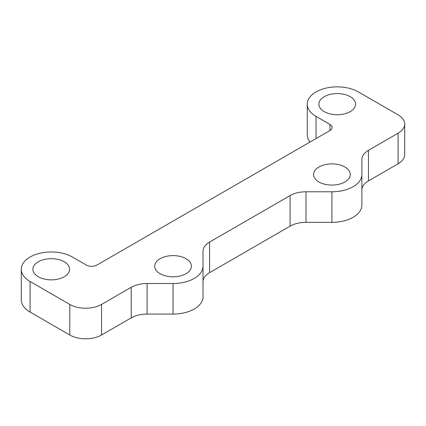 <?xml version="1.0" encoding="UTF-8"?>
<svg xmlns="http://www.w3.org/2000/svg" width="426" height="426" viewBox="0 0 426 426"><rect width="100%" height="100%" fill="white"/><g stroke="black" fill="none" stroke-linecap="round" stroke-linejoin="round"><path stroke-width="0.64" d="M344.9 166.992A18.35 10.591 180 0 1 350.273 174.484A18.35 10.591 180 0 1 338.947 184.272A18.35 10.591 180 0 1 318.952 181.977A18.35 10.591 180 0 1 313.573 174.484A18.35 10.591 180 0 1 324.905 164.697A18.35 10.591 180 0 1 344.9 166.992M350.193 96.675A18.35 10.591 180 0 1 355.566 104.162A18.35 10.591 180 0 1 344.24 113.95A18.35 10.591 180 0 1 324.245 111.655A18.35 10.591 180 0 1 318.872 104.162A18.35 10.591 180 0 1 330.198 94.38A18.35 10.591 180 0 1 350.193 96.675M186.029 258.715A18.35 10.591 0 0 0 166.034 256.42A18.35 10.591 0 0 0 154.707 266.207A18.35 10.591 0 0 0 160.08 273.7A18.35 10.591 0 0 0 180.076 275.995A18.35 10.591 0 0 0 191.402 266.207A18.35 10.591 0 0 0 186.029 258.715M64.23 261.772A18.35 10.591 0 0 0 44.235 259.477A18.35 10.591 0 0 0 32.908 269.264A18.35 10.591 0 0 0 38.281 276.756A18.35 10.591 0 0 0 58.277 279.051A18.35 10.591 0 0 0 69.603 269.264A18.35 10.591 0 0 0 64.23 261.772M329.937 130.537A7.487 4.324 0 0 0 332.131 127.475A7.487 4.324 0 0 0 329.937 124.419L329.937 130.537L96.931 265.063A7.487 4.324 180 0 1 86.34 265.063L72.441 257.032A29.958 17.296 0 0 0 39.794 253.284A29.958 17.296 0 0 0 21.3 269.264A29.958 17.296 0 0 0 30.076 281.495L69.789 304.425A22.466 12.972 0 0 0 101.564 304.425L131.224 287.3A22.466 12.972 180 0 1 147.108 283.503L173.057 283.503A29.958 17.296 0 0 0 203.01 266.207L203.01 251.228A22.466 12.972 180 0 1 209.592 242.053L290.09 195.582L290.09 226.153A22.466 12.972 180 0 1 305.98 222.356L305.98 191.78A22.466 12.972 0 0 0 290.09 195.582M21.3 269.264L21.3 299.84A29.958 17.296 0 0 0 30.076 312.066L69.789 335.001L69.789 304.425M209.592 242.053L209.592 272.629L290.09 226.153M147.108 283.503L147.108 314.079L173.057 314.079A29.958 17.296 0 0 0 203.01 296.784L203.01 266.207M101.564 304.425L101.564 335.001L131.224 317.876L131.224 287.3M101.564 335.001A22.466 12.972 180 0 1 69.789 335.001M310.048 142.018A29.958 17.296 180 0 1 307.263 134.738L307.263 104.162A29.958 17.296 180 0 1 325.757 88.187A29.958 17.296 180 0 1 358.404 91.936L398.118 114.866A22.466 12.972 180 0 1 404.7 124.041A22.466 12.972 180 0 1 398.118 133.21L368.463 150.335A22.466 12.972 0 0 0 361.882 159.505L361.882 174.484A29.958 17.296 180 0 1 331.923 191.78L305.98 191.78M398.118 133.21L398.118 163.786A22.466 12.972 0 0 0 404.7 154.611L404.7 124.041M398.118 163.786L368.463 180.906L368.463 150.335M361.882 190.081A22.466 12.972 180 0 1 368.463 180.906M361.882 174.484L361.882 205.06A29.958 17.296 180 0 1 331.923 222.356L305.98 222.356M209.592 272.629A22.466 12.972 0 0 0 203.01 281.799M147.108 314.079A22.466 12.972 0 0 0 131.224 317.876M329.937 124.419L316.039 116.394A29.958 17.296 180 0 1 307.263 104.162M30.076 312.066L30.076 281.495M173.057 314.079L173.057 283.503M316.039 138.562L316.039 116.394M331.923 222.356L331.923 191.78"/></g></svg>
